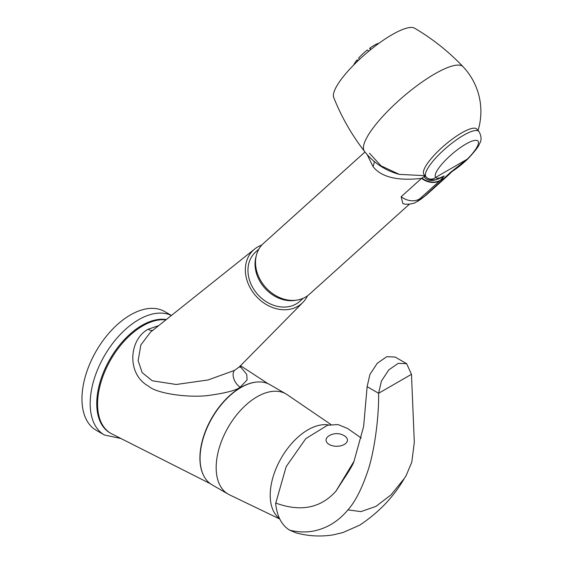 <?xml version="1.0" encoding="UTF-8"?>
<svg xmlns="http://www.w3.org/2000/svg" width="563" height="563" viewBox="0 0 563 563"><rect width="100%" height="100%" fill="white"/><g stroke="black" fill="none" stroke-linecap="round" stroke-linejoin="round"><path stroke-width="0.84" d="M279.522 518.537A53.429 30.845 -60 0 1 270.212 495.236A53.429 30.845 -60 0 1 290.015 445.432A53.429 30.845 -60 0 1 328.665 424.974M330.988 424.558L287.214 394.698A57.841 33.393 -60 0 0 285.99 393.931A57.841 33.393 -60 0 0 241.414 409.428A57.841 33.393 -60 0 0 216.171 467.635A57.841 33.393 120 0 0 228.149 494.117A57.841 33.393 120 0 0 229.43 494.793L279.755 519.016M228.149 494.117L212.054 484.82A57.841 33.393 120 0 1 200.069 458.345A57.841 33.393 -60 0 1 225.32 400.131A57.841 33.393 -60 0 1 269.895 384.635L285.99 393.931M171.384 315.498A68.524 39.565 120 0 0 119.131 335.696A68.524 39.565 120 0 0 90.179 403.622A68.524 39.565 120 0 0 104.373 434.995L96.16 430.252A68.524 39.565 120 0 1 81.966 398.885A68.524 39.565 -60 0 1 111.882 329.918A68.524 39.565 -60 0 1 164.692 311.557L171.441 315.456M361.256 438.035L347.596 428.492L338.018 424.558L327.49 425.255L305.8 438.633L286.194 466.593L275.659 503.47C277.024 516.398 281.697 525.293 289.663 530.163L295.913 532.809C308.186 536.194 320.664 536.87 333.331 534.85L342.853 532.577L359.715 525.159C378.772 512.485 393.65 496.904 404.347 478.416L406.064 475.742L411.82 462.103L414.312 442.307L411.476 374.318L378.618 393.284L367.125 386.647L363.635 426.494L354 461.294C353.304 464.011 349.623 470.337 342.958 480.281L335.914 491.225L354 461.294M289.678 530.17C297.869 532.169 305.73 532.478 313.246 531.099C326.8 528.439 338.37 521.366 347.955 509.881C355.056 501.907 361.53 489.374 367.386 472.273C373.853 454.292 379.04 418.851 378.618 393.284L381.404 381.13L388.759 369.912L398.252 363.353L406.655 363.677L395.156 357.041L386.753 356.71L377.259 363.269L369.905 374.494L367.125 386.647M275.652 503.019C300.508 512.133 320.593 508.206 335.914 491.225M411.476 374.318L406.655 363.677M328.701 436.029A14.61 14.61 0 0 1 344.767 436.029A10.683 6.172 -0 0 1 344.289 444.46A10.683 6.172 180 0 1 329.432 444.601A10.683 6.172 180 0 1 328.701 436.029A10.683 6.172 180 0 1 329.179 435.734M409.484 204.123L309.291 294.358A34.266 27.77 48 0 1 305.456 297.144A34.266 27.77 -132 0 1 263.85 285.244A34.266 27.77 -132 0 1 263.435 243.434L364.972 151.989M447.571 175.86A18.586 15.06 -132 0 1 447.374 176.036L426.993 194.39L421.159 199.07L415.353 202.581C414.544 203.349 406.986 205.136 402.89 203.602L401.152 196.733L421.532 178.38C397.401 181.082 381.221 177.141 373.009 166.557L367.182 154.621M426.993 194.39A18.586 15.06 -132 0 1 424.91 195.903L418.612 200.702C417.373 201.533 417.662 200.977 419.491 199.035L440.294 180.294L444.2 175.959L436.754 179.365C429.738 181.335 425.797 176.909 426.05 176.873L426.05 176.873A6.967 6.742 -41.2 0 0 435.678 177.394C436.853 178.83 439.689 178.351 444.2 175.959C434.657 181.645 427.964 181.926 424.122 176.803L425.529 175.586M417.556 201.47L418.612 200.702M424.002 176.648L421.532 178.38A18.586 15.06 48 0 0 439.872 180.681M374.233 161.454A23.231 13.765 -29.6 0 1 373.009 166.557M425.016 175.67L399.364 174.382L381.024 165.839L369.483 153.242M425.698 176.465A11.612 4.068 -47.5 0 0 424.122 176.803M476.896 129.11A34.843 8.79 139.4 0 0 444.728 145.127A34.843 8.79 139.4 0 0 424.002 174.488L425.987 176.803A34.843 8.79 -40.6 0 1 446.712 147.443A34.843 8.79 -40.6 0 1 478.881 131.425L476.896 129.11M364.423 151.292A64.97 16.39 139.4 0 1 382.432 116.759A64.97 16.39 139.4 0 1 434.72 73.929A64.97 16.39 -40.6 0 1 463.039 66.701C448.641 51.55 432.461 38.699 414.509 28.15A53.429 13.484 -40.6 0 0 392.017 34.723A53.429 13.484 139.4 0 0 350.235 68.623A53.429 13.484 139.4 0 0 333.711 97.462C341.403 116.815 351.643 134.761 364.423 151.292A65.041 65.041 0 0 0 399.364 174.382M365.232 54.196A26.714 6.742 -40.6 0 1 366.949 52.725M370.602 49.699L369.588 48.291A8.973 2.745 54.2 0 1 371.101 49.291M369.588 48.291A19.051 4.807 -40.6 0 1 378.005 43.435A8.973 7.101 69.1 0 1 378.625 43.52M358.145 60.635L357.104 59.833A8.973 5.004 39.3 0 0 357.421 61.332M353.726 64.977A19.051 4.807 -40.6 0 1 357.104 59.833M368.793 51.177A8.973 1.485 51.9 0 0 367.379 49.959A19.051 4.807 -40.6 0 0 358.722 57.961A8.973 3.885 42.2 0 0 359.257 59.587M447.874 175.586A18.586 14.948 -131.8 0 1 447.768 175.684L451.723 171.856L450.639 172.236L424.91 195.903M452.722 171.039L450.639 172.236L467.255 159.167A6.967 1.928 -134.9 0 0 467.783 158.984C462.237 164.185 457.212 168.203 452.722 171.039L451.723 171.856M421.891 178.07A18.586 15.166 47.8 0 0 440.294 180.294L445.72 177.162A18.586 14.948 -131.8 0 0 447.768 175.684L447.374 176.036A18.586 15.06 -132 0 1 445.291 177.549M303.19 298.291L299.917 301.233A33.104 26.827 -132 0 1 254.356 290.156A33.104 26.827 -132 0 1 255.616 252.041L258.881 249.099M261.795 245.067A36.004 29.177 48 0 0 257.699 246.953A36.004 29.177 -132 0 0 254.743 248.973A36.004 29.177 -132 0 0 253.582 293.126A36.004 29.177 -132 0 0 297.827 306.321A36.004 29.177 48 0 0 302.88 302.422A36.004 29.177 48 0 0 307.497 295.814M254.743 248.973L150.49 332.17L140.87 344.943L138.125 360.658L142.193 372.65L152.292 380.785L176.254 384.487L208.078 379.962L234.511 370.398L239.5 366.745L302.88 302.422M158.682 325.639L148.139 329.256C128.807 339.559 126.485 374.318 148.548 386.155C156.81 393.952 191.237 398.259 210.189 395.219C226.425 392.883 236.411 390.208 240.162 387.196L247.101 379.934L246.707 374.325L240.07 366.253M203.602 475.503A57.609 33.259 120 0 1 199.907 458.057A57.609 33.259 -60 0 1 257.601 381.981M210.323 483.701L111.847 433.904A63.879 36.884 120 0 1 97.575 404.1A63.879 36.884 -60 0 1 120.454 345.527A63.879 36.884 -60 0 1 165.909 319.868M166.296 319.559A63.879 36.884 120 0 0 120.25 344.296A63.879 36.884 120 0 0 96.752 403.622A63.879 36.884 120 0 0 110.397 433.102M347.955 509.881L360.974 511.612L375.971 506.376L391.06 494.828L404.347 478.416M401.152 196.733A18.586 15.06 48 0 0 419.491 199.035M435.678 177.394L467.255 159.167A27.876 7.03 -40.6 0 0 476.706 140.391A27.876 7.03 -40.6 0 0 450.196 155.698A27.876 7.03 -40.6 0 0 435.678 177.394M256.264 255.806A33.104 26.827 48 0 0 261.436 283.78A33.104 26.827 48 0 0 296.237 300.199M240.162 387.196A10.451 6.038 60 0 1 233.835 378.723A10.451 6.038 60 0 1 234.511 370.398M148.139 329.256A10.451 6.038 -120 0 0 152.77 330.354M104.373 434.995L120.961 438.514M478.05 130.461A65.041 65.041 0 0 0 463.039 66.701M467.783 158.984C475.038 151.187 478.93 146.113 479.479 143.776C481.766 140.257 481.569 136.14 478.881 131.425M240.112 367.421L240.176 365.915M268.058 383.706L240.521 365.704"/></g></svg>
